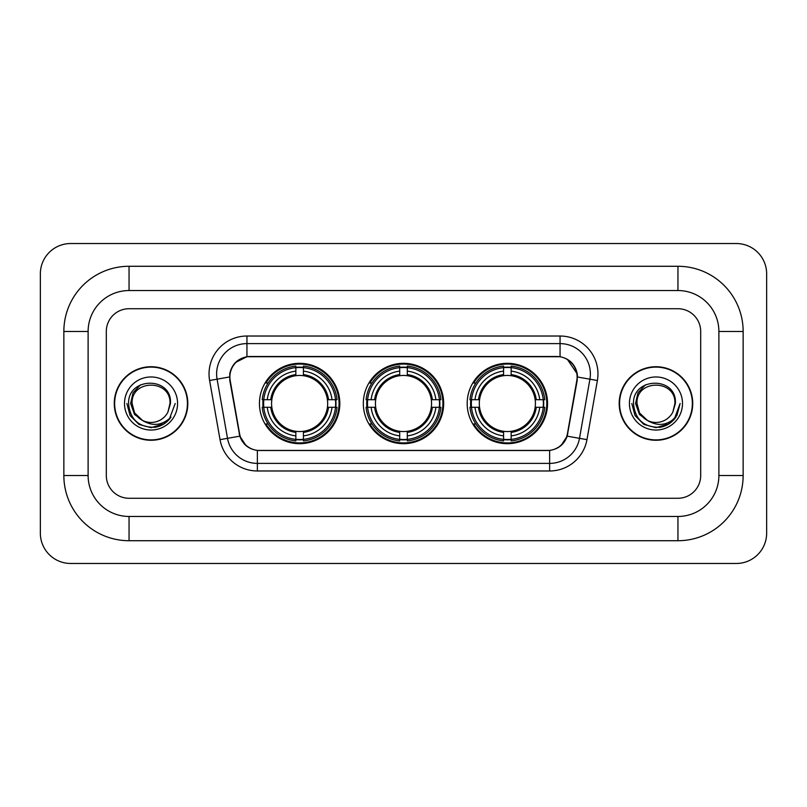 <?xml version="1.0" encoding="UTF-8"?>
<svg xmlns="http://www.w3.org/2000/svg" width="807" height="807" viewBox="0 0 807 807"><rect width="100%" height="100%" fill="white"/><g stroke="black" fill="none" stroke-linecap="round" stroke-linejoin="round"><path stroke-width="1.21" d="M363.321 403.5A40.179 40.179 0 0 0 403.5 443.679A40.179 40.179 0 0 0 443.679 403.5A40.179 40.179 0 0 0 403.5 363.321A40.179 40.179 0 0 0 363.321 403.5M467.182 403.5A40.179 40.179 0 0 0 507.361 443.679A40.179 40.179 0 0 0 547.549 403.5A40.179 40.179 0 0 0 507.361 363.321A40.179 40.179 0 0 0 467.182 403.5M259.45 403.5A40.179 40.179 0 0 0 299.639 443.679A40.179 40.179 0 0 0 339.818 403.5A40.179 40.179 0 0 0 299.639 363.321A40.179 40.179 0 0 0 259.45 403.5M229.884 376.97A20.468 20.468 0 0 0 230.197 380.521L239.558 433.591A20.468 20.468 0 0 0 259.713 450.508L547.287 450.508A20.468 20.468 0 0 0 567.442 433.591L576.803 380.521A20.468 20.468 0 0 0 556.648 356.492L250.352 356.492A20.468 20.468 0 0 0 229.884 376.97M263.062 407.293A36.769 36.769 0 0 1 263.062 399.707M470.794 407.293A36.769 36.769 0 0 1 470.794 399.707M366.923 407.293A36.769 36.769 0 0 1 366.923 399.707M114.271 403.5A36.769 36.769 0 0 0 151.04 440.269A36.769 36.769 0 0 0 187.809 403.5A36.769 36.769 0 0 0 151.04 366.731A36.769 36.769 0 0 0 114.271 403.5M619.191 403.5A36.769 36.769 0 0 0 655.96 440.269A36.769 36.769 0 0 0 692.729 403.5A36.769 36.769 0 0 0 655.96 366.731A36.769 36.769 0 0 0 619.191 403.5M229.733 373.934C231.7 364.451 237.429 358.712 246.942 356.724L560.058 356.724C569.55 358.701 575.29 364.441 577.267 373.934L577.187 380.521L567.2 436.163C564.204 444.415 558.343 449.156 549.628 450.407L257.372 450.407C248.677 449.176 242.816 444.425 239.8 436.163L229.813 380.521L229.733 373.934M235.553 362.444L246.942 356.724L246.942 343.611L560.058 343.611A30.323 30.323 0 0 1 589.917 379.199L579.497 438.332A30.323 30.323 0 0 1 549.628 463.389L257.372 463.389A30.323 30.323 0 0 1 227.503 438.332L217.083 379.199A30.323 30.323 0 0 1 246.942 343.611L246.942 336.025L560.058 336.025L560.058 356.724M567.26 359.236L577.267 373.934L577.489 377.01L597.392 380.511L586.961 439.654A37.909 37.909 0 0 1 549.628 470.975L257.372 470.975A37.909 37.909 0 0 1 220.039 439.654L209.608 380.511A37.909 37.909 0 0 1 246.942 336.025M259.329 450.508L257.372 450.407L257.372 470.975M549.628 470.975L549.628 450.407L547.671 450.508M586.961 439.654L567.2 436.163L561.077 445.494M246.054 445.615L239.8 436.163L220.039 439.654M567.825 433.591L567.704 434.237M239.296 434.237L239.175 433.591M209.608 380.511L229.511 376.97M700.688 331.475A22.747 22.747 0 0 0 677.951 308.728L129.049 308.728A22.747 22.747 0 0 0 106.312 331.475L106.312 475.525A22.747 22.747 0 0 0 129.049 498.272L677.951 498.272A22.747 22.747 0 0 0 700.688 475.525L700.688 331.475A22.747 22.747 0 0 0 677.951 308.728L129.049 308.728A22.747 22.747 0 0 0 106.312 331.475L106.312 475.525A22.747 22.747 0 0 0 129.049 498.272L677.951 498.272A22.747 22.747 0 0 0 700.688 475.525L700.688 331.475M187.426 403.5A36.396 36.396 0 0 0 151.04 367.104A36.396 36.396 0 0 0 114.644 403.5A36.396 36.396 0 0 0 151.04 439.896A36.396 36.396 0 0 0 187.426 403.5M175.2 403.5L169.238 419.408L165.849 422.596M143.928 421.395L134.527 414.485L130.633 403.5L133.044 392.807L140.529 384.818M142.274 420.306L134.628 412.972L132.086 403.5C130.926 379.048 171.155 379.048 169.995 403.5L167.917 412.125L170.448 403.5C172.325 376.133 127.748 376.798 128.575 403.5C130.088 419.62 138.975 427.559 155.237 427.296C161.864 426.025 167.11 422.636 170.983 417.138C162.237 425.541 152.755 426.641 142.536 420.437L134.628 412.972L132.086 403.5C130.926 379.048 171.155 379.048 169.995 403.5L167.917 412.125A18.954 18.954 0 0 1 142.536 420.437L134.628 412.972L132.086 403.5C130.926 379.048 171.155 379.048 169.995 403.5L167.917 412.125M142.536 420.437C135.909 416.785 132.419 411.136 132.086 403.5C130.926 379.048 171.155 379.048 169.995 403.5M124.5 403.5A26.53 26.53 0 0 0 151.04 430.03A26.53 26.53 0 0 0 177.57 403.5A26.53 26.53 0 0 0 151.04 376.97A26.53 26.53 0 0 0 124.5 403.5M170.983 417.138L164.194 423.766M164.033 423.877L155.237 427.296L164.083 423.836L155.237 427.296L164.083 423.836L151.04 427.67L138.955 424.432L130.109 415.585L126.87 403.5M692.356 403.5A36.396 36.396 0 0 0 655.96 367.104A36.396 36.396 0 0 0 619.574 403.5A36.396 36.396 0 0 0 655.96 439.896A36.396 36.396 0 0 0 692.356 403.5M668.973 423.857L660.277 427.276L668.973 423.857L660.277 427.276L668.973 423.857L655.96 427.67L643.875 424.432L635.038 415.585L631.8 403.5L635.038 415.585L643.875 424.432L655.96 427.67L668.045 424.432L676.891 415.585L680.13 403.5L674.158 419.408L670.768 422.596M648.848 421.395L639.447 414.485L635.553 403.5L637.974 392.807L645.459 384.818M647.456 420.437C640.829 416.785 637.348 411.136 637.005 403.5C635.845 379.048 676.074 379.048 674.914 403.5L672.836 412.125A18.954 18.954 0 0 1 647.456 420.437L639.548 412.972L637.005 403.5L639.548 412.972L647.194 420.306L639.548 412.972L637.005 403.5C635.845 379.048 676.074 379.048 674.914 403.5L672.836 412.125L675.368 403.5C677.255 376.133 632.668 376.798 633.495 403.5C635.008 419.62 643.895 427.559 660.156 427.296C666.784 426.025 672.029 422.636 675.903 417.138C667.157 425.541 657.675 426.641 647.456 420.437L647.375 420.397M674.914 403.5C676.074 379.048 635.845 379.048 637.005 403.5C635.845 379.048 676.074 379.048 674.914 403.5L672.836 412.125M629.43 403.5A26.53 26.53 0 0 0 655.96 430.03A26.53 26.53 0 0 0 682.5 403.5A26.53 26.53 0 0 0 655.96 376.97A26.53 26.53 0 0 0 629.43 403.5M675.903 417.138L669.124 423.766M680.13 403.5L676.891 415.585L668.045 424.432L655.96 427.67L643.875 424.432L635.038 415.585L631.8 403.5L635.038 415.585L643.875 424.432L655.96 427.67L668.045 424.432L676.891 415.585L680.13 403.5L676.891 415.585L668.045 424.432L655.96 427.67L643.875 424.432L635.038 415.585L631.8 403.5M675.852 417.219L669.134 423.756L675.852 417.219M303.422 439.391L303.422 440.915A37.606 37.606 0 0 0 337.044 407.293L335.52 407.293A36.083 36.083 0 0 1 303.422 439.391L303.422 435.881A32.603 32.603 0 0 0 332.01 407.293L327.43 407.293A28.053 28.053 0 0 0 303.422 375.709L303.422 367.609A36.083 36.083 0 0 1 335.52 399.707L337.044 399.707A37.606 37.606 0 0 0 303.422 366.085L303.422 367.609M263.748 407.293L262.225 407.293A37.606 37.606 0 0 0 295.846 440.915L295.846 439.391A36.083 36.083 0 0 1 263.748 407.293L267.258 407.293A32.603 32.603 0 0 0 295.846 435.881L295.846 431.291A28.053 28.053 0 0 0 327.43 407.293L328.55 407.293A29.163 29.163 0 0 1 303.422 432.411L303.422 435.881M295.846 367.609L295.846 366.085A37.606 37.606 0 0 0 262.225 399.707L263.748 399.707A36.083 36.083 0 0 1 295.846 367.609L295.846 371.119A32.603 32.603 0 0 0 267.258 399.707L271.838 399.707A28.053 28.053 0 0 0 295.846 431.291L295.846 432.411A29.163 29.163 0 0 1 270.718 407.293L267.258 407.293M263.818 407.293A36.012 36.012 0 0 1 263.818 399.707M303.422 367.689A36.012 36.012 0 0 0 295.846 367.689M335.45 399.707A36.012 36.012 0 0 1 335.45 407.293M335.52 399.707L332.01 399.707A32.603 32.603 0 0 0 303.422 371.119M332.01 407.293L335.52 407.293M295.846 435.881L295.846 439.391M327.43 399.707L332.01 399.707M303.422 431.342L303.422 432.411M295.846 431.291A28.053 28.053 0 0 1 271.838 407.293L270.718 407.293M303.422 439.311A36.012 36.012 0 0 1 295.846 439.311M267.258 399.707L263.748 399.707M295.846 375.659L295.846 371.119M303.422 375.709A28.053 28.053 0 0 0 271.838 399.707L270.718 399.707A29.163 29.163 0 0 1 295.846 374.589M303.422 375.659L303.422 374.589A29.163 29.163 0 0 1 328.55 399.707M268.085 383.032L265.947 383.032A39.422 39.422 0 0 1 339.061 403.5A39.422 39.422 0 0 1 265.947 423.968L268.085 423.968M407.293 439.391L407.293 440.915A37.606 37.606 0 0 0 440.915 407.293L439.391 407.293A36.083 36.083 0 0 1 407.293 439.391L407.293 435.881A32.603 32.603 0 0 0 435.881 407.293L431.291 407.293A28.053 28.053 0 0 0 407.293 375.709L407.293 367.609A36.083 36.083 0 0 1 439.391 399.707L440.915 399.707A37.606 37.606 0 0 0 407.293 366.085L407.293 367.609M367.609 407.293L366.085 407.293A37.606 37.606 0 0 0 399.707 440.915L399.707 439.391A36.083 36.083 0 0 1 367.609 407.293L371.119 407.293A32.603 32.603 0 0 0 399.707 435.881L399.707 431.291A28.053 28.053 0 0 0 431.291 407.293L432.411 407.293A29.163 29.163 0 0 1 407.293 432.411L407.293 435.881M399.707 367.609L399.707 366.085A37.606 37.606 0 0 0 366.085 399.707L367.609 399.707A36.083 36.083 0 0 1 399.707 367.609L399.707 371.119A32.603 32.603 0 0 0 371.119 399.707L375.709 399.707A28.053 28.053 0 0 0 399.707 431.291L399.707 432.411A29.163 29.163 0 0 1 374.589 407.293L371.119 407.293M367.689 407.293A36.012 36.012 0 0 1 367.689 399.707M407.293 367.689A36.012 36.012 0 0 0 399.707 367.689M439.311 399.707A36.012 36.012 0 0 1 439.311 407.293M439.391 399.707L435.881 399.707A32.603 32.603 0 0 0 407.293 371.119M435.881 407.293L439.391 407.293M399.707 435.881L399.707 439.391M431.291 399.707L435.881 399.707M407.293 431.342L407.293 432.411M399.707 431.291A28.053 28.053 0 0 1 375.709 407.293L374.589 407.293M407.293 439.311A36.012 36.012 0 0 1 399.707 439.311M371.119 399.707L367.609 399.707M399.707 375.659L399.707 371.119M407.293 375.709A28.053 28.053 0 0 0 375.709 399.707L374.589 399.707A29.163 29.163 0 0 1 399.707 374.589M407.293 375.659L407.293 374.589A29.163 29.163 0 0 1 432.411 399.707M371.956 383.032L369.808 383.032A39.422 39.422 0 0 1 442.922 403.5A39.422 39.422 0 0 1 369.808 423.968L371.956 423.968M511.154 439.391L511.154 440.915A37.606 37.606 0 0 0 544.775 407.293L543.252 407.293A36.083 36.083 0 0 1 511.154 439.391L511.154 435.881A32.603 32.603 0 0 0 539.742 407.293L535.162 407.293A28.053 28.053 0 0 0 511.154 375.709L511.154 367.609A36.083 36.083 0 0 1 543.252 399.707L544.775 399.707A37.606 37.606 0 0 0 511.154 366.085L511.154 367.609M471.48 407.293L469.956 407.293A37.606 37.606 0 0 0 503.578 440.915L503.578 439.391A36.083 36.083 0 0 1 471.48 407.293L474.99 407.293A32.603 32.603 0 0 0 503.578 435.881L503.578 431.291A28.053 28.053 0 0 0 535.162 407.293L536.282 407.293A29.163 29.163 0 0 1 511.154 432.411L511.154 435.881M503.578 367.609L503.578 366.085A37.606 37.606 0 0 0 469.956 399.707L471.48 399.707A36.083 36.083 0 0 1 503.578 367.609L503.578 371.119A32.603 32.603 0 0 0 474.99 399.707L479.57 399.707A28.053 28.053 0 0 0 503.578 431.291L503.578 432.411A29.163 29.163 0 0 1 478.45 407.293L474.99 407.293M471.55 407.293A36.012 36.012 0 0 1 471.55 399.707M511.154 367.689A36.012 36.012 0 0 0 503.578 367.689M543.182 399.707A36.012 36.012 0 0 1 543.182 407.293M543.252 399.707L539.742 399.707A32.603 32.603 0 0 0 511.154 371.119M539.742 407.293L543.252 407.293M503.578 435.881L503.578 439.391M535.162 399.707L539.742 399.707M511.154 431.342L511.154 432.411M503.578 431.291A28.053 28.053 0 0 1 479.57 407.293L478.45 407.293M511.154 439.311A36.012 36.012 0 0 1 503.578 439.311M474.99 399.707L471.48 399.707M503.578 375.659L503.578 371.119M511.154 375.709A28.053 28.053 0 0 0 479.57 399.707L478.45 399.707A29.163 29.163 0 0 1 503.578 374.589M511.154 375.659L511.154 374.589A29.163 29.163 0 0 1 536.282 399.707M475.817 383.032L473.669 383.032A39.422 39.422 0 0 1 546.793 403.5A39.422 39.422 0 0 1 473.669 423.968L475.817 423.968M677.951 266.28A65.196 65.196 0 0 1 743.146 331.475A65.196 65.196 0 0 0 677.951 266.28L129.049 266.28A65.196 65.196 0 0 0 63.854 331.475A65.196 65.196 0 0 1 129.049 266.28L129.049 290.54L677.951 290.54L129.049 290.54A40.935 40.935 0 0 0 88.114 331.475L88.114 475.525A40.935 40.935 0 0 0 129.049 516.46L677.951 516.46L129.049 516.46L129.049 540.72L677.951 540.72A65.196 65.196 0 0 0 743.146 475.525L743.146 331.475L718.886 331.475A40.935 40.935 0 0 0 677.951 290.54L677.951 266.28M743.146 475.525L718.886 475.525L718.886 331.475L718.886 475.525A40.935 40.935 0 0 1 677.951 516.46L677.951 540.72M766.65 273.855A30.323 30.323 0 0 0 736.327 243.532L70.673 243.532A30.323 30.323 0 0 0 40.35 273.855L40.35 533.145A30.323 30.323 0 0 0 70.673 563.468L736.327 563.468A30.323 30.323 0 0 0 766.65 533.145L766.65 273.855M63.854 475.525L88.114 475.525L88.114 331.475L63.854 331.475L63.854 475.525A65.196 65.196 0 0 0 129.049 540.72M560.058 336.025A37.909 37.909 0 0 1 597.392 380.511M217.083 379.199A30.323 30.323 0 0 1 216.619 373.934M303.422 431.291A28.053 28.053 0 0 0 327.43 407.293M295.846 439.654A36.355 36.355 0 0 0 303.422 439.654M335.783 407.293A36.355 36.355 0 0 0 335.783 399.707M303.422 367.346A36.355 36.355 0 0 0 295.846 367.346M407.293 431.291A28.053 28.053 0 0 0 431.291 407.293M399.707 439.654A36.355 36.355 0 0 0 407.293 439.654M439.654 407.293A36.355 36.355 0 0 0 439.654 399.707M407.293 367.346A36.355 36.355 0 0 0 399.707 367.346M511.154 431.291A28.053 28.053 0 0 0 535.162 407.293M503.578 439.654A36.355 36.355 0 0 0 511.154 439.654M543.514 407.293A36.355 36.355 0 0 0 543.514 399.707M511.154 367.346A36.355 36.355 0 0 0 503.578 367.346"/></g></svg>

